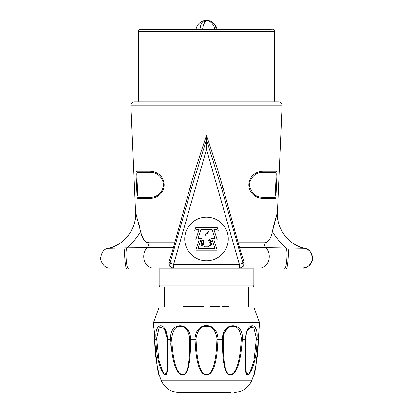 <?xml version="1.0" encoding="UTF-8"?>
<svg xmlns="http://www.w3.org/2000/svg" width="413" height="413" viewBox="0 0 413 413"><rect width="100%" height="100%" fill="white"/><g stroke="black" fill="none" stroke-linecap="round" stroke-linejoin="round"><path stroke-width="0.62" d="M218.431 307.133L218.431 306.379L215.509 306.379L215.509 307.133M218.431 306.379L219.608 306.379L219.608 307.133M254.599 268.125A0.759 0.759 0 0 0 253.84 268.884L253.84 285.166A1.895 1.895 0 0 1 251.951 287.061L161.049 287.061A1.895 1.895 0 0 1 159.16 285.166L159.16 268.884A0.759 0.759 0 0 0 158.401 268.125L173.646 268.125A3.789 3.789 -90 0 1 170.006 263.298L191.493 188.085L206.5 139.656L221.507 188.085L242.994 263.298A3.789 3.789 164.1 0 1 239.354 268.125L158.401 268.125M128.19 268.125L127.746 268.125M127.318 268.125L153.378 268.125A11.636 9.638 -90 0 1 143.739 256.488A11.636 9.638 -90 0 1 147.074 247.686L127.049 247.867C130.307 245.632 139.171 234.935 140.616 231.492L135.583 212.494C137.002 230.888 120.952 246.54 108.258 248.311L112.703 248.234M150.007 268.125L145.345 268.125M144.591 268.125L140.317 268.125M131.959 268.125L129.966 268.125M129.192 268.125L128.51 268.125C126.466 270.913 124.891 249.137 127.049 247.867L108.258 248.311C103.808 248.894 101.226 252.529 100.519 259.214C102.692 265.574 106.017 268.543 110.488 268.125L125.464 268.125M279.895 268.125L302.512 268.125C306.983 268.543 310.308 265.574 312.481 259.214C311.774 252.529 309.192 248.894 304.742 248.311L265.926 247.686A11.636 9.638 -90 0 1 269.261 256.488A11.636 9.638 -90 0 1 259.622 268.125L282.931 268.125M272.688 268.125L268.404 268.125M267.65 268.125L284.49 268.125C286.586 270.82 288.078 248.967 285.951 247.867C282.218 245.193 273.54 234.445 272.384 231.492L277.417 212.494L282.074 105.811A3.789 3.789 0 0 0 278.29 101.861L134.71 101.861A3.789 3.789 0 0 0 130.926 105.811L282.074 105.811M301.542 268.125L299.373 268.125M299.182 268.125L289.183 268.125M145.918 241.92L148.835 242.761L174.745 242.761L190.104 187.481C194.477 172.18 199.944 154.818 206.5 135.402C213.056 154.829 218.523 172.19 222.896 187.481L239.525 247.686L243.969 261.899C244.816 265.28 243.278 267.361 239.354 268.125L173.646 268.125C169.722 267.356 168.184 265.28 169.031 261.899L170.006 263.298L172.231 255.513M123.761 268.125L121.985 268.125M121.783 268.125L112.543 268.125M112.233 268.125L111.293 268.125M113.993 248.208L115.258 248.182M116.58 248.156L118.345 248.11M122.945 247.981L125.211 247.903C123.683 248.776 125.413 270.98 126.786 268.125L124.865 268.125M128.479 246.628L129.016 246.133M130.343 244.821L131.158 243.969M132.501 242.508L133.564 241.3M134.715 239.927L135.877 238.487M136.78 237.31L137.916 235.771M138.525 234.899L139.527 233.376M139.295 225.704L139.207 225.359M138.577 222.891L138.494 222.566M136.285 214.781L135.831 213.284M143.77 239.829L140.983 233.097M140.905 232.787L140.616 231.492C142.201 239.013 144.942 242.772 148.835 242.761A6.159 5.101 -90 0 1 148.84 243.03A6.159 5.101 -90 0 1 147.074 247.686L173.475 247.686L169.031 261.899M272.115 232.684L272.384 231.492C270.794 239.029 268.052 242.787 264.165 242.761A6.159 5.101 90 0 0 264.16 243.03A6.159 5.101 90 0 0 265.926 247.686L239.525 247.686L238.275 246.778L242.994 263.298A3.789 3.789 164.1 0 1 239.354 268.125L239.354 264.335L242.994 263.298L243.969 261.899M277.299 212.881L277.185 213.237M277.061 213.65L275.652 218.405M275.466 219.055L275.301 219.639M274.924 221.007L274.48 222.664M274.103 224.114L273.148 228.038M272.859 229.298L272.663 230.196M296.606 248.156L297.773 248.182M299.311 248.213L302.079 248.265M302.507 268.125L286.214 268.125C287.587 270.98 289.317 248.776 287.789 247.903M237.604 244.439L237.831 245.224L237.604 244.439M238.275 246.778L238.44 247.361M221.678 188.679L221.507 188.085L222.896 187.481M242.746 262.425L242.493 261.532M242.23 260.624L242.054 260.004M238.786 248.559L238.621 247.991M242.648 266.204L241.842 267.19M170.006 263.298L173.646 264.335L206.5 149.351L206.5 135.402M150.513 172.464A1.895 1.466 -90 0 1 150.115 171.25C168.375 172.283 169.273 196.856 150.089 198.519A1.895 1.492 -90 0 1 150.089 198.436A1.895 1.492 -90 0 1 150.409 197.264C156.357 197.688 163.739 192.251 163.347 184.069C162.707 176.48 155.892 172.144 150.513 172.464L137.142 172.464L136.796 173.868L136.037 173.904L137.028 195.87C137.116 197.435 137.405 198.317 137.896 198.519A1.895 1.817 90 0 1 137.89 198.436L138.283 197.264L137.787 195.834L137.028 195.87M136.037 173.904C135.985 172.329 136.187 171.447 136.651 171.25L150.115 171.25M262.591 197.264L274.717 197.264L275.11 198.436A1.895 1.817 -90 0 1 275.104 198.519C275.595 198.323 275.884 197.44 275.972 195.87L276.963 173.904C277.015 172.335 276.813 171.447 276.349 171.25A1.895 1.817 -90 0 1 275.858 172.464L262.487 172.464C256.566 171.818 248.652 178.075 249.726 186.34C251.853 193.697 256.143 197.337 262.591 197.264A1.895 1.492 90 0 1 262.911 198.436A1.895 1.492 90 0 1 262.911 198.519C243.727 196.856 244.625 172.283 262.885 171.25A1.895 1.466 90 0 1 262.487 172.464M134.71 101.861L278.29 101.861M150.409 197.264L138.283 197.264M136.796 173.868L137.787 195.834M274.717 197.264L275.213 195.834L276.204 173.868L275.858 172.464M137.142 172.464A1.895 1.817 -90 0 1 136.651 171.25M275.213 195.834L275.972 195.87M276.204 173.868L276.963 173.904M137.57 101.861A0.759 0.759 0 0 0 138.329 101.102L138.329 31.414C138.438 30.263 139.073 29.633 140.219 29.519L271.253 29.519M275.43 101.861A0.759 0.759 0 0 1 274.671 101.102L138.329 101.102M138.329 31.414L274.671 31.414L274.671 101.102M141.747 29.519L140.219 29.519M195.772 29.519L142.883 29.519M205.948 21.228L205.948 20.65A10.495 5.25 -90 0 1 206.5 20.872M204.43 21.063A10.495 9.091 90 0 1 205.948 20.65M208.57 21.063L208.57 20.65A10.495 9.091 90 0 1 209.53 20.872A10.495 9.091 90 0 1 216.252 29.519M214.739 29.519A10.495 9.091 -90 0 0 207.052 20.65A10.495 5.25 90 0 0 202.618 29.519M199.995 29.519A10.495 5.25 -90 0 1 204.43 20.65A10.495 9.091 -90 0 0 203.47 20.872A10.604 10.604 0 0 0 196.005 29.519M204.43 23.009L204.43 20.65M190.104 187.481L191.493 188.085L191.322 188.679M206.5 260.727A21.775 21.775 0 0 0 228.275 238.951A21.775 21.775 0 0 0 206.5 217.176A21.775 21.775 0 0 0 184.725 238.951A21.775 21.775 0 0 0 206.5 260.727M171.158 267.19L170.352 266.204M175.701 243.365L174.745 242.761L173.475 247.686L174.725 246.778L174.9 246.163L174.56 247.366M175.241 244.966L175.396 244.439L175.241 244.966M174.379 247.986L174.219 248.549M170.987 259.87L170.77 260.624M170.507 261.532L170.254 262.425M212.086 229.375L214.966 238.234L211.621 238.234L214.966 248.528L198.034 248.528L201.379 238.234L198.034 238.234L200.914 229.375L212.086 229.375M217.269 227.702L195.731 227.702L194.797 230.573A5.415 5.415 0 0 1 199.149 229.375L195.731 239.907L199.071 239.907L195.731 250.201L217.269 250.201L213.929 239.907L217.269 239.907L213.851 229.375A5.539 5.539 0 0 1 218.203 230.573L217.269 227.702M207.625 233.154L209.252 231.058L209.004 230.857A15.111 15.111 0 0 1 205.292 234.083L205.22 234.377A4.78 4.78 0 0 1 205.886 236.814L205.886 246.133L204.332 246.133L204.332 246.85L208.642 246.85L208.642 246.133L207.089 246.133L207.089 234.677A2.411 2.411 0 0 1 207.625 233.154M201.812 241.961L202.571 240.01L202.04 239.803L201.276 241.755A1.43 1.43 0 0 0 203.413 243.458A1.853 1.853 0 0 1 201.033 244.785L200.857 245.327A2.421 2.421 0 0 0 204.032 243.025L204.032 239.907L203.47 239.907L203.47 242.276A0.857 0.857 0 0 1 202.453 243.118A0.857 0.857 0 0 1 201.812 241.961M210.217 242.328L209.84 242.323L209.835 242.89L210.243 242.896A1.151 1.151 0 0 1 210.904 244.444A1.151 1.151 0 0 1 209.308 244.997L209.045 245.498A1.719 1.719 0 0 0 211.322 244.873A1.719 1.719 0 0 0 210.826 242.56A1.719 1.719 0 0 0 210.79 240.092A1.719 1.719 0 0 0 208.322 240.206L208.751 240.583A1.151 1.151 0 0 1 210.496 240.603A1.151 1.151 0 0 1 210.217 242.328M185.669 307.133L185.669 306.379L192.804 306.379L192.804 307.133M193.176 307.133L193.176 306.379L198.369 306.379L198.369 307.133M206.5 307.133L253.84 307.133L259.524 322.744L153.476 322.744L159.16 307.133L206.5 307.133M195.06 337.896C195.953 330.137 199.768 326.017 206.5 325.537C213.232 326.017 217.047 330.137 217.94 337.896L196.087 337.896C197.641 329.884 201.116 326.053 206.5 326.399C211.926 326.079 215.395 329.915 216.913 337.896L216.913 339.326C216.221 362.428 212.752 374.193 206.5 374.622C200.253 374.193 196.779 362.428 196.087 339.326L196.087 337.896L195.06 337.896L195.06 339.326L190.522 339.326L190.522 337.896C189.985 321.758 169.851 321.768 170.703 337.896L170.703 339.326C172.185 362.01 176.057 373.879 182.314 374.932C187.961 375.536 190.698 363.667 190.522 339.326L189.774 339.326L189.774 337.896C188.24 330.24 185.303 326.42 180.956 326.44C176.243 325.444 173.166 329.259 171.736 337.896L171.736 339.326C173.052 361.726 176.594 373.476 182.36 374.581C187.528 374.978 189.995 363.228 189.774 339.326M205.209 325.614L204.383 325.749M188.565 330.849L189.464 332.615M154.725 337.896C153.342 321.768 153.342 321.768 154.725 337.896L154.725 339.326C156.527 362.82 158.024 374.705 159.217 374.978C158.024 374.71 156.527 362.826 154.725 339.326L155.944 339.326C156.413 363.259 162.588 374.183 165.561 374.978C167.915 374.622 168.525 362.738 167.384 339.326L167.384 337.896C166.3 321.81 154.653 321.727 155.944 337.896L155.944 339.326L156.703 339.326L159.041 360.817L163.094 372.289L166.547 373.744L167.528 364.349L167.084 339.326L171.736 339.326M154.436 331.969L154.607 334.102M167.58 352.883L167.657 355.748M167.735 358.778L167.812 364.694M166.434 374.503L164.477 374.514M159.614 365.009L159.397 364.323M159.335 364.111L159.16 363.517M184.466 374.529L182.742 374.978M181.627 374.741L180.667 374.255M170.946 346.125L170.801 343.678M217.94 337.896L217.94 339.326C217.124 362.769 213.309 374.653 206.5 374.978C199.696 374.658 195.881 362.774 195.06 339.326L196.087 339.326M216.913 339.326L222.478 339.326C222.287 362.851 224.863 374.736 230.206 374.978C236.685 374.555 240.712 362.671 242.297 339.326L242.297 337.896C243.169 321.81 223.025 321.727 222.478 337.896L222.762 335.124M257.056 337.896C258.347 321.758 246.721 321.768 245.616 337.896L245.616 339.326C244.481 362.82 245.09 374.705 247.449 374.978C250.335 374.292 256.607 363.259 257.056 339.326L257.056 337.896L256.297 337.896L253.706 327.05L248.812 328.407C247.222 329.729 245.58 336.043 245.916 337.896L245.616 337.896M258.275 337.896L258.275 337.896C259.658 321.773 259.658 321.773 258.275 337.896L258.275 339.326C256.473 362.82 254.976 374.705 253.783 374.978C254.976 374.71 256.473 362.826 258.275 339.326L256.297 339.326L256.297 337.896L245.916 337.896L245.916 339.326L242.297 339.326L242.297 337.896L241.264 337.896C240.227 330.292 237.671 326.471 233.603 326.446C230.222 325.743 223.712 328.965 223.226 337.896L223.226 339.326C223.005 362.289 225.297 374.054 230.098 374.622C236.133 374.24 239.86 362.475 241.264 339.326L242.297 339.326M246.587 331.887L252.157 325.552M254.826 326.91L255.73 328.593M222.788 334.995L229.091 326.487L237.604 327.024M253.685 364.044L252.338 367.978M252.307 368.055L249.442 373.543L247.046 374.89L245.606 371.772L245.188 364.906M258.11 346.094L258.125 345.764M258.213 343.487L258.27 340.477M259.524 322.744L258.301 339.326C258.249 349.073 257.299 358.463 255.451 367.493L253.783 374.978L251.904 380.228L161.096 380.228C164.488 387.905 170.378 391.947 178.762 392.35L231.12 392.35M178.762 392.35L181.88 392.35M245.472 364.276L245.885 339.326L245.472 364.349L246.447 373.739L249.85 372.381L253.949 360.879L256.297 339.326M159.134 327.204L159.748 326.719M167.528 364.276L167.115 337.896L164.188 328.407L159.289 327.06L156.703 337.896L156.703 339.326M221.91 307.133L221.91 306.379L228.637 306.379L228.637 307.133M227.238 307.133L227.238 306.379M226.871 307.133L226.871 306.379M185.504 307.133L185.504 306.379L183.036 306.379L183.036 307.133M183.011 307.133L183.036 306.379M190.46 307.133L190.46 306.379M189.226 307.133L189.226 306.379M190.548 307.133L190.548 306.379M192.417 307.133L192.417 306.379M192.112 307.133L192.112 306.379M191.198 307.133L191.198 306.379M197.171 307.133L197.171 306.379M198.916 307.133L198.916 306.379L203.604 306.379L203.604 307.133M203.403 307.133L203.403 306.379M203.217 307.133L203.217 306.379M202.938 307.133L202.938 306.379M202.427 307.133L202.427 306.379M201.947 307.133L201.947 306.379M201.363 307.133L201.363 306.379M200.341 307.133L200.341 306.379M199.789 307.133L199.789 306.379M199.36 307.133L199.36 306.379M198.958 307.133L198.958 306.379M210.449 307.133L210.449 306.379L214.755 306.379L214.755 307.133M214.61 307.133L214.61 306.379M214.332 307.133L214.332 306.379M213.815 307.133L213.815 306.379M213.268 307.133L213.268 306.379M212.814 307.133L212.814 306.379M212.23 307.133L212.23 306.379M211.616 307.133L211.616 306.379M211.208 307.133L211.208 306.379M211.048 307.133L211.048 306.379M210.836 307.133L210.836 306.379M210.532 307.133L210.532 306.379M219.313 307.133L219.313 306.379M226.52 307.133L226.52 306.379M223.985 307.133L223.985 306.379M223.412 307.133L223.412 306.379M222.855 307.133L222.855 306.379M222.359 307.133L222.359 306.379M222.117 307.133L222.117 306.379M221.936 307.133L221.936 306.379M253.84 285.166L159.16 285.166M253.84 268.884L159.16 268.884M173.475 247.686L147.074 247.686M304.742 248.311C292.048 246.54 275.998 230.888 277.417 212.494C276.38 228.972 288.579 244.961 304.742 248.311C310.065 249.968 312.646 253.603 312.481 259.214C311.949 262.885 310.034 265.544 306.725 267.201L302.512 268.125M237.299 243.365L238.255 242.761L264.165 242.761M206.5 149.351L239.354 264.335L173.646 264.335L173.646 268.125M150.089 198.519L137.896 198.519M262.885 171.25L276.349 171.25M275.104 198.519L262.911 198.519M170.703 337.896L190.522 337.896M206.5 374.978L206.5 374.622M206.5 325.537L206.5 326.399M241.264 339.326L241.264 337.896L222.478 337.896L222.478 339.326L223.226 339.326M258.068 347.261L258.275 339.326M167.384 337.896L155.944 337.896M248.709 287.061L248.709 307.133M145.169 268.125L110.963 268.125M111.897 268.125L114.587 268.125M114.917 268.125L117.354 268.125M118.103 268.125L120.255 268.125M108.258 248.311C124.421 244.961 136.62 228.972 135.583 212.494L130.926 105.811M134.974 268.125L139.961 268.125M153.378 268.125L153.729 268.125M268.001 268.125L273.793 268.125M288.222 268.125L291.852 268.125M299.74 268.125L300.313 268.125M301.376 268.125L301.691 268.125M274.671 31.414C274.562 30.263 273.927 29.633 272.781 29.519M216.995 29.519A10.604 10.604 0 0 0 209.525 20.872M173.506 251.042L173.666 250.479M174.312 248.223L174.725 246.778M164.291 287.061L164.291 307.133M153.584 326.208L153.476 322.744M159.093 374.488L161.096 380.228M251.904 380.228C248.512 387.905 242.622 391.947 234.238 392.35M257.939 349.259L256.69 360.404M255.451 367.487L254.816 370.549M254.806 370.585L254.558 371.71M254.537 371.803L253.84 374.622M259.349 326.564L259.416 326.198M155.112 349.997L156.512 361.721M156.883 363.936L157.498 367.24M157.828 368.855L158.174 370.482M154.591 334.241L154.699 339.326C154.751 349.073 155.701 358.463 157.549 367.493L159.16 374.622M154.699 337.896L154.364 331.474L153.564 325.971M153.657 326.6L153.713 326.905M153.781 327.272L153.848 327.664M153.982 328.511L154.256 330.539M154.333 331.185L154.508 333.064M167.084 337.896C167.389 336.29 166.702 333.534 165.024 329.626L164.188 328.407"/></g></svg>
